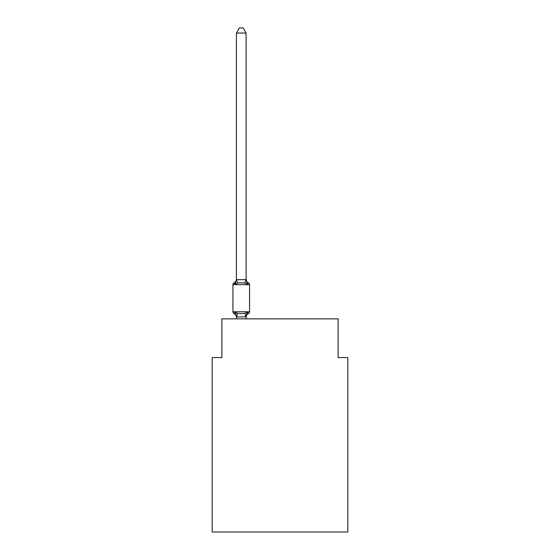 <?xml version="1.0" encoding="UTF-8"?>
<svg xmlns="http://www.w3.org/2000/svg" width="560" height="560" viewBox="0 0 560 560"><rect width="100%" height="100%" fill="white"/><g stroke="black" fill="none" stroke-linecap="round" stroke-linejoin="round"><path stroke-width="0.84" d="M347.823 532L347.823 357.609L338.128 357.609L338.128 318.85L221.872 318.85L221.872 357.609L212.177 357.609L212.177 532L347.823 532M246.547 314.503L246.092 316.785L247.303 312.158L248.486 313.523A4.263 4.263 0 0 0 246.092 317.352L246.092 316.785L236.481 316.981L235.193 312.158L234.003 313.523A1.939 1.939 0 0 1 232.911 311.78A1.939 1.939 0 0 0 234.003 313.523L235.193 312.158L234.003 313.523A1.939 1.939 0 0 1 232.911 311.78A1.939 1.939 0 0 0 234.003 313.523A1.939 1.939 0 0 1 232.911 311.78A1.939 1.939 0 0 0 234.003 313.523A1.939 1.939 0 0 1 232.911 311.78A1.939 1.939 0 0 0 234.003 313.523A1.939 1.939 0 0 1 232.911 311.78A1.939 1.939 0 0 0 234.003 313.523L235.193 312.158L234.003 313.523A1.939 1.939 0 0 1 232.911 311.78A1.939 1.939 0 0 0 234.003 313.523A1.939 1.939 0 0 1 232.911 311.78A1.939 1.939 0 0 0 234.003 313.523A1.939 1.939 0 0 1 232.911 311.78A1.939 1.939 0 0 0 234.003 313.523A1.939 1.939 0 0 1 232.911 311.78A1.939 1.939 0 0 0 234.003 313.523A1.939 1.939 0 0 1 232.911 311.78A1.939 1.939 0 0 0 234.003 313.523A1.939 1.939 0 0 1 232.911 311.78A1.939 1.939 0 0 0 234.003 313.523L235.193 312.158L234.003 313.523L235.193 312.158L234.003 313.523L235.193 312.158L234.003 313.523L235.193 312.158L234.003 313.523L235.193 312.158L237.608 313.404L241.248 313.6L244.881 313.404L247.303 312.158L248.486 313.523A1.939 1.939 0 0 0 249.578 311.78L249.578 284.648A1.939 1.939 0 0 0 248.486 282.905L247.303 284.27L248.486 282.905A1.939 1.939 0 0 1 249.578 284.648A1.939 1.939 0 0 0 248.486 282.905A1.939 1.939 0 0 1 249.578 284.648A1.939 1.939 0 0 0 248.486 282.905A1.939 1.939 0 0 1 249.578 284.648A1.939 1.939 0 0 0 248.486 282.905A1.939 1.939 0 0 1 249.578 284.648A1.939 1.939 0 0 0 248.486 282.905A1.939 1.939 0 0 1 249.578 284.648L232.911 284.648A1.939 1.939 0 0 1 234.003 282.905L235.193 284.27L234.003 282.905A4.263 4.263 0 0 0 236.404 279.076L236.404 279.65L246.092 279.65L246.092 279.076L247.303 284.27L244.881 283.024L241.248 282.828L237.608 283.024L235.193 284.27L234.003 282.905L235.193 284.27L234.003 282.905L235.193 284.27L234.003 282.905L235.193 284.27L234.003 282.905L235.193 284.27L234.003 282.905L235.193 284.27L236.404 279.65M236.404 317.352L236.404 317.352A4.263 4.263 0 0 0 234.003 313.523M246.092 279.475L246.092 33.04L236.404 33.04L236.404 279.475M232.911 284.648L232.911 311.78L249.578 311.78M246.092 318.85L246.092 316.953M236.404 318.85L236.404 316.953M246.092 279.076A4.263 4.263 0 0 0 248.486 282.905M236.404 33.04L239.309 28L243.18 28L246.092 33.04M237.608 313.404L236.481 316.981M244.881 313.404L246.015 316.981M236.481 279.447L237.608 283.024M246.015 279.447L244.881 283.024"/></g></svg>
